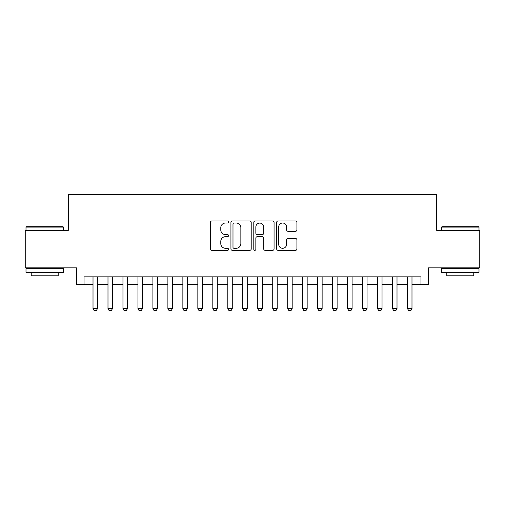 <?xml version="1.0" encoding="UTF-8"?>
<svg xmlns="http://www.w3.org/2000/svg" width="505" height="505" viewBox="0 0 505 505"><rect width="100%" height="100%" fill="white"/><g stroke="black" fill="none" stroke-linecap="round" stroke-linejoin="round"><path stroke-width="0.76" d="M228.538 221.985A1.029 1.029 0 0 0 227.509 220.956L211.892 220.956A1.471 1.471 0 0 0 210.421 222.421L210.421 248.883A1.471 1.471 0 0 0 211.892 250.354L227.509 250.354A1.029 1.029 0 0 0 228.538 249.325A1.029 1.029 0 0 0 227.509 248.296L225.489 248.296A4.703 4.703 0 0 1 220.786 243.593L220.786 241.384A4.703 4.703 0 0 1 225.489 236.681L227.509 236.681A1.029 1.029 0 0 0 228.538 235.652A1.029 1.029 0 0 0 227.509 234.623L225.489 234.623A4.703 4.703 0 0 1 220.786 229.92L220.786 227.717A4.703 4.703 0 0 1 225.489 223.014L227.509 223.014A1.029 1.029 0 0 0 228.538 221.985M295.457 231.315A1.471 1.471 0 0 0 296.927 229.844L296.927 222.421A1.471 1.471 0 0 0 295.457 220.956L278.116 220.956A1.471 1.471 0 0 0 276.645 222.421L276.645 248.883A1.471 1.471 0 0 0 278.116 250.354L295.457 250.354A1.471 1.471 0 0 0 296.927 248.883L296.927 239.913A1.471 1.471 0 0 0 295.457 238.448L288.033 238.448A1.471 1.471 0 0 0 286.569 239.913L286.569 244.363A3.933 3.933 0 0 1 282.636 248.296A3.933 3.933 0 0 1 278.703 244.363L278.703 226.941A3.933 3.933 0 0 1 282.636 223.014A3.933 3.933 0 0 1 286.569 226.941L286.569 229.844A1.471 1.471 0 0 0 288.033 231.315L295.457 231.315M84.026 284.321L84.026 276.835L420.974 276.835L420.974 284.321L428.461 284.321L428.461 267.852L479.75 267.852L479.75 230.413L436.699 230.413L436.699 194.469L68.301 194.469L68.301 230.413L25.25 230.413L25.25 267.852L76.539 267.852L76.539 284.321L93.015 284.321M251.212 222.421A1.471 1.471 0 0 0 249.741 220.956L232.401 220.956A1.471 1.471 0 0 0 230.93 222.421L230.93 248.883A1.471 1.471 0 0 0 232.401 250.354L249.741 250.354A1.471 1.471 0 0 0 251.212 248.883L251.212 222.421M255.259 220.956L272.599 220.956A1.471 1.471 0 0 1 274.07 222.421L274.07 248.883A1.471 1.471 0 0 1 272.599 250.354L265.175 250.354A1.471 1.471 0 0 1 263.711 248.883L263.711 238.152A1.471 1.471 0 0 0 262.24 236.681L257.316 236.681A1.471 1.471 0 0 0 255.846 238.152L255.846 249.325A1.029 1.029 0 0 1 254.817 250.354A1.029 1.029 0 0 1 253.788 249.325L253.788 222.421A1.471 1.471 0 0 1 255.259 220.956M97.503 284.321L107.988 284.321M112.482 284.321L122.961 284.321M127.456 284.321L137.941 284.321M142.429 284.321L152.914 284.321M157.409 284.321L167.887 284.321M172.382 284.321L182.867 284.321M187.355 284.321L197.84 284.321M202.335 284.321L212.813 284.321M217.308 284.321L227.793 284.321M232.281 284.321L242.766 284.321M247.261 284.321L257.739 284.321M262.234 284.321L272.719 284.321M277.207 284.321L287.692 284.321M292.187 284.321L302.665 284.321M307.16 284.321L317.645 284.321M322.133 284.321L332.618 284.321M337.113 284.321L347.591 284.321M352.086 284.321L362.571 284.321M367.059 284.321L377.544 284.321M382.039 284.321L392.518 284.321M397.012 284.321L407.497 284.321M411.985 284.321L420.974 284.321M234.017 223.014A1.029 1.029 0 0 0 232.988 224.043L232.988 247.267A1.029 1.029 0 0 0 234.017 248.296L236.144 248.296A4.703 4.703 0 0 0 240.853 243.593L240.853 227.717A4.703 4.703 0 0 0 236.144 223.014L234.017 223.014M263.711 227.016A3.933 3.933 0 0 0 259.778 223.084A3.933 3.933 0 0 0 255.846 227.016L255.846 233.152A1.471 1.471 0 0 0 257.316 234.623L262.24 234.623A1.471 1.471 0 0 0 263.711 233.152L263.711 227.016M97.503 276.835L97.503 308.58L96.386 310.531L94.138 310.531L93.015 308.58L93.015 276.835M93.015 308.58L97.503 308.58M26.449 226.669L62.986 226.669L63.434 227.117L26.001 227.117L26.449 226.669M44.718 272.34L26.001 272.34L26.001 268.597L63.434 268.597L63.434 272.34L44.718 272.34M58.195 272.34L58.195 275.787L31.241 275.787L31.241 272.34M442.014 226.669L478.551 226.669L478.999 227.117L441.566 227.117L442.014 226.669M460.282 272.34L441.566 272.34L441.566 268.597L478.999 268.597L478.999 272.34L460.282 272.34M473.759 272.34L473.759 275.787L446.805 275.787L446.805 272.34M112.482 276.835L112.482 308.58L111.359 310.531L109.112 310.531L107.988 308.58L107.988 276.835M107.988 308.58L112.482 308.58M127.456 276.835L127.456 308.58L126.332 310.531L124.085 310.531L122.961 308.58L122.961 276.835M122.961 308.58L127.456 308.58M142.429 276.835L142.429 308.58L141.312 310.531L139.064 310.531L137.941 308.58L137.941 276.835M137.941 308.58L142.429 308.58M157.409 276.835L157.409 308.58L156.285 310.531L154.038 310.531L152.914 308.58L152.914 276.835M152.914 308.58L157.409 308.58M172.382 276.835L172.382 308.58L171.258 310.531L169.011 310.531L167.887 308.58L167.887 276.835M167.887 308.58L172.382 308.58M187.355 276.835L187.355 308.58L186.231 310.531L183.99 310.531L182.867 308.58L182.867 276.835M182.867 308.58L187.355 308.58M202.335 276.835L202.335 308.58L201.211 310.531L198.964 310.531L197.84 308.58L197.84 276.835M197.84 308.58L202.335 308.58M217.308 276.835L217.308 308.58L216.184 310.531L213.937 310.531L212.813 308.58L212.813 276.835M212.813 308.58L217.308 308.58M232.281 276.835L232.281 308.58L231.157 310.531L228.916 310.531L227.793 308.58L227.793 276.835M227.793 308.58L232.281 308.58M247.261 276.835L247.261 308.58L246.137 310.531L243.89 310.531L242.766 308.58L242.766 276.835M242.766 308.58L247.261 308.58M262.234 276.835L262.234 308.58L261.11 310.531L258.863 310.531L257.739 308.58L257.739 276.835M257.739 308.58L262.234 308.58M277.207 276.835L277.207 308.58L276.084 310.531L273.843 310.531L272.719 308.58L272.719 276.835M272.719 308.58L277.207 308.58M292.187 276.835L292.187 308.58L291.063 310.531L288.816 310.531L287.692 308.58L287.692 276.835M287.692 308.58L292.187 308.58M307.16 276.835L307.16 308.58L306.036 310.531L303.789 310.531L302.665 308.58L302.665 276.835M302.665 308.58L307.16 308.58M322.133 276.835L322.133 308.58L321.01 310.531L318.769 310.531L317.645 308.58L317.645 276.835M317.645 308.58L322.133 308.58M337.113 276.835L337.113 308.58L335.989 310.531L333.742 310.531L332.618 308.58L332.618 276.835M332.618 308.58L337.113 308.58M352.086 276.835L352.086 308.58L350.962 310.531L348.715 310.531L347.591 308.58L347.591 276.835M347.591 308.58L352.086 308.58M367.059 276.835L367.059 308.58L365.936 310.531L363.688 310.531L362.571 308.58L362.571 276.835M362.571 308.58L367.059 308.58M382.039 276.835L382.039 308.58L380.915 310.531L378.668 310.531L377.544 308.58L377.544 276.835M377.544 308.58L382.039 308.58M397.012 276.835L397.012 308.58L395.888 310.531L393.641 310.531L392.518 308.58L392.518 276.835M392.518 308.58L397.012 308.58M411.985 276.835L411.985 308.58L410.862 310.531L408.614 310.531L407.497 308.58L407.497 276.835M407.497 308.58L411.985 308.58M26.001 230.413L26.001 227.117M34.536 268.597L34.536 267.852M54.9 268.597L54.9 267.852M63.434 230.413L63.434 227.117M441.566 230.413L441.566 227.117M450.1 268.597L450.1 267.852M470.464 268.597L470.464 267.852M478.999 230.413L478.999 227.117"/></g></svg>

